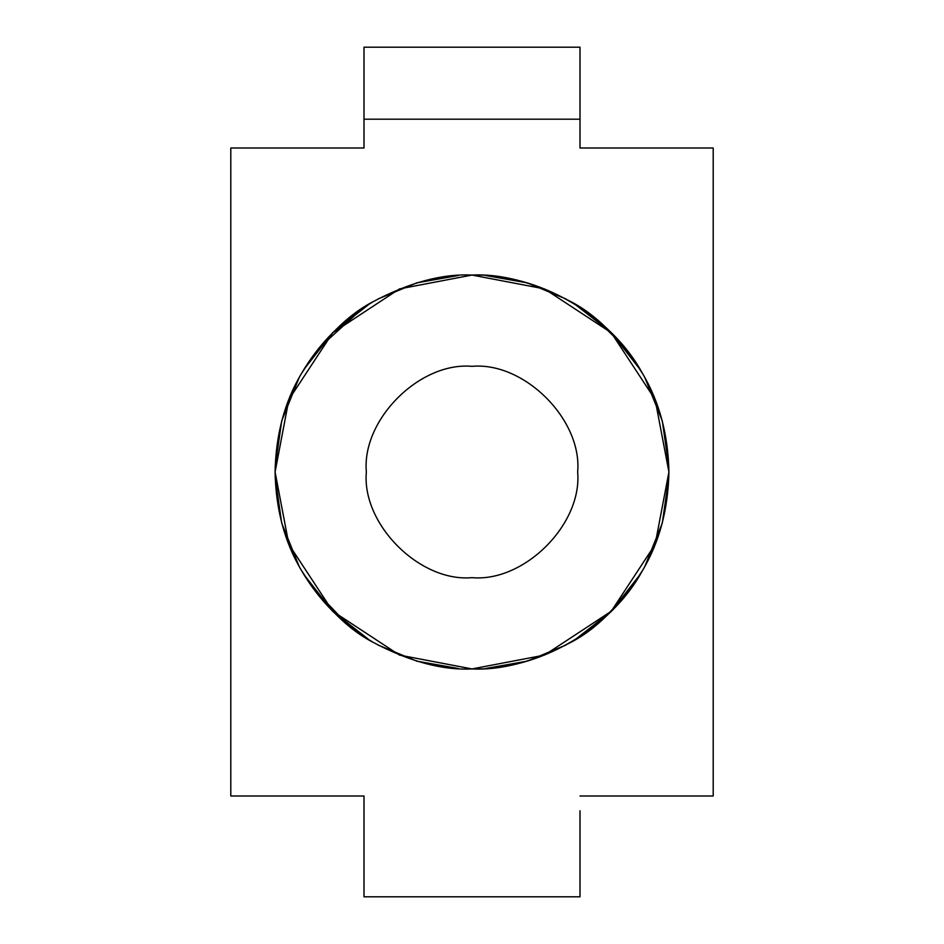 <?xml version="1.0" encoding="UTF-8"?>
<svg xmlns="http://www.w3.org/2000/svg" width="944" height="944" viewBox="0 0 944 944"><rect width="100%" height="100%" fill="white"/><g stroke="black" fill="none" stroke-linecap="round" stroke-linejoin="round"><path stroke-width="1.42" d="M362.72 308.181L319.096 347.911M312.924 588.065L347.911 624.904M373.541 642.534C343.203 624.822 319.178 600.797 301.466 570.459M301.466 373.541C319.178 343.203 343.203 319.178 373.541 301.466M570.459 301.466C600.797 319.178 624.822 343.203 642.534 373.541C611.075 315.166 538.281 273.135 472 275.082C442.465 273.63 409.649 282.421 373.541 301.455C347.888 314.576 323.863 338.601 301.455 373.541C284.663 401.696 275.872 434.523 275.07 472C275.872 509.477 284.663 542.304 301.455 570.459C323.863 605.399 347.888 629.424 373.541 642.545C409.649 661.579 442.465 670.37 472 668.93C501.535 670.37 534.351 661.579 570.459 642.545C596.112 629.424 620.137 605.399 642.545 570.459C659.337 542.304 668.128 509.477 668.93 472C668.128 434.523 659.337 401.696 642.545 373.541C620.137 338.601 596.112 314.576 570.459 301.455C534.351 282.421 501.535 273.63 472 275.07L544.487 288.899L611.252 332.748L655.101 399.513L668.93 472L655.101 544.487L611.252 611.252L544.487 655.101L472 668.93L399.513 655.101L332.748 611.252L288.899 544.487L275.07 472L288.899 399.513L332.748 332.748L399.513 288.899L472 275.07L399.513 288.899L332.76 332.76L288.899 399.513L275.082 472L288.899 544.487L332.76 611.24L399.513 655.101L472 668.918C538.281 670.865 611.075 628.834 642.534 570.459C624.822 600.797 600.797 624.822 570.459 642.534M603.759 618.344L621.86 599.759M621.86 344.241L596.089 319.096M472 577.657C524.274 582.377 582.377 524.274 577.657 472C582.377 419.726 524.274 361.623 472 366.343C419.726 361.623 361.623 419.726 366.343 472C361.623 524.274 419.726 582.377 472 577.657C419.726 582.377 361.623 524.274 366.343 472C361.623 419.726 419.726 361.623 472 366.343C524.274 361.623 582.377 419.726 577.657 472C582.377 524.274 524.274 582.377 472 577.657M363.995 796.004L230.796 796.004L230.796 147.996L363.995 147.996L363.995 119.204L580.005 119.204L580.005 147.996L713.204 147.996L713.204 796.004L580.005 796.004L713.204 796.004L713.204 147.996L580.005 147.996L580.005 68.287L580.005 119.204L363.995 119.204L363.995 68.287L363.995 147.996L363.995 133.257L363.995 147.996L230.796 147.996L230.796 796.004L363.995 796.004L363.995 896.8L363.995 796.004M580.005 47.2L580.005 68.287L580.005 47.2L363.995 47.2L363.995 68.287L363.995 47.2L580.005 47.2M580.005 810.743L580.005 896.8L580.005 810.743M363.995 896.8L580.005 896.8L363.995 896.8M485.806 275.542L527.177 282.846L566.164 299.047M574.105 303.614L611.252 332.595L640.268 369.706M644.905 377.753L662.322 421L668.871 467.162M668.871 476.838L662.322 523L644.905 566.247M640.209 574.4L611.323 611.323L574.4 640.209M566.164 644.953L527.177 661.154L485.806 668.458M458.194 668.458L416.823 661.154L377.836 644.953M369.6 640.209L332.677 611.323L303.791 574.4M299.095 566.247L281.678 523L275.129 476.838M275.129 467.162L281.678 421L299.095 377.753M303.732 369.706L332.748 332.595L369.895 303.614M377.836 299.047L416.823 282.846L458.194 275.542"/></g></svg>
